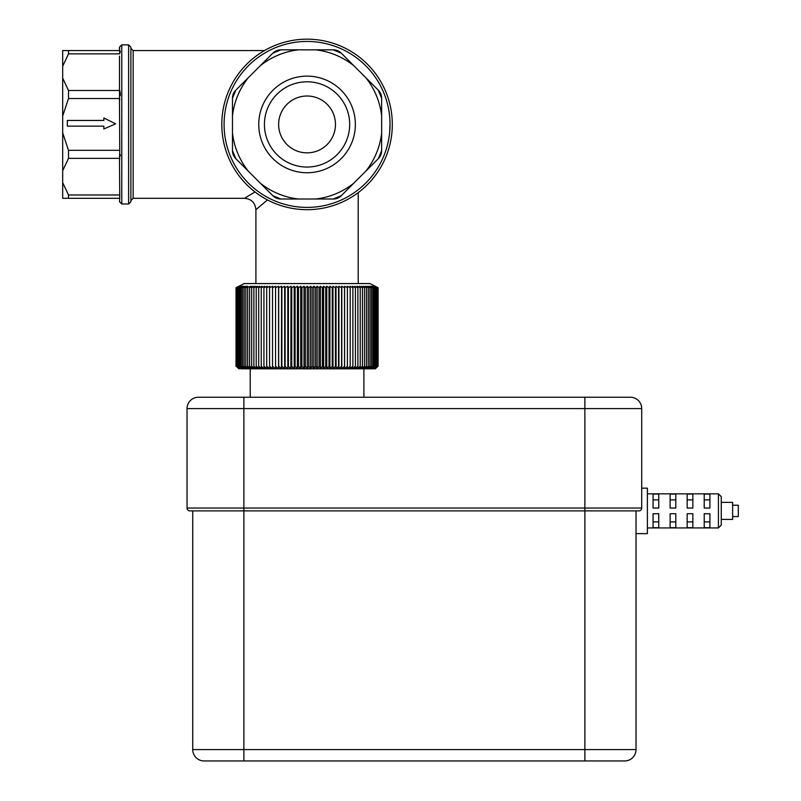 <?xml version="1.0" encoding="UTF-8"?>
<svg xmlns="http://www.w3.org/2000/svg" width="801" height="801" viewBox="0 0 801 801"><rect width="100%" height="100%" fill="white"/><g stroke="black" fill="none" stroke-linecap="round" stroke-linejoin="round"><path stroke-width="1.2" d="M378.102 366.187L375.329 368.81L374.407 368.81L377.351 366.187L374.848 368.81L378.012 366.187L375.319 368.81L378.102 366.187L378.102 287.719L375.188 286.247L378.012 287.719L375.048 286.247L377.772 287.719L374.738 286.247L377.351 287.719L374.277 286.247L376.77 287.719L373.646 286.247L376.029 287.719L372.876 286.247L375.128 287.719L371.944 286.247L374.067 287.719L370.863 286.247L372.855 287.719L369.631 286.247L371.484 287.719L368.25 286.247L369.962 287.719L366.728 286.247L368.29 287.719L365.076 286.247L366.478 287.719L363.274 286.247L364.535 287.719L361.351 286.247L362.442 287.719L359.299 286.247L360.23 287.719L357.126 286.247L357.897 287.719L354.833 286.247L355.434 287.719L352.43 286.247L352.871 287.719L349.917 286.247L350.187 287.719L347.304 286.247L347.414 287.719L344.6 286.247L344.54 287.719L341.807 286.247L341.586 287.719L338.933 286.247L338.543 287.719L335.989 286.247L335.429 287.719L332.976 286.247L332.245 287.719L329.902 286.247L329.011 287.719L326.768 286.247L325.717 287.719L323.594 286.247L322.392 287.719L320.38 286.247L319.018 287.719L317.136 286.247L315.624 287.719L313.872 286.247L312.2 287.719L310.588 286.247L308.775 287.719L307.294 286.247L305.341 287.719L304 286.247L301.917 287.719L300.715 286.247L298.493 287.719L297.451 286.247L295.098 287.719L294.197 286.247L291.734 287.719L290.983 286.247L288.4 287.719L287.799 286.247L285.106 287.719L284.665 286.247L281.872 287.719L281.582 286.247L278.688 287.719L278.558 286.247L275.574 287.719L275.594 286.247L272.53 287.719L272.71 286.247L269.577 287.719L269.907 286.247L266.703 287.719L267.194 286.247L263.93 287.719L264.57 286.247L261.246 287.719L262.047 286.247L258.683 287.719L259.624 286.247L256.22 287.719L257.321 286.247L253.887 287.719L255.129 286.247L251.674 287.719L253.056 286.247L249.582 287.719L251.114 286.247L245.827 287.719L247.619 286.247L244.155 287.719L246.077 286.247L242.633 287.719L244.675 286.247L241.261 287.719L243.424 286.247L240.05 287.719L242.323 286.247L238.988 287.719L241.371 286.247L238.087 287.719L240.57 286.247L237.346 287.719L239.92 286.247L236.766 287.719L239.439 286.247L236.355 287.719L239.109 286.247L236.105 287.719L238.938 286.247L236.015 287.719L236.015 366.187L238.978 368.81L236.015 366.187M239.309 368.81L236.355 366.187L239.309 368.81M239.789 368.81L236.766 366.187L239.819 368.81M241.231 368.81L238.087 366.187L241.231 368.81L238.988 366.187L242.182 368.81L241.271 368.81M243.284 368.81L242.222 368.81L240.05 366.187L243.284 368.81L241.261 366.187L244.535 368.81L243.334 368.81M245.927 368.81L244.585 368.81L242.633 366.187L245.927 368.81L244.155 366.187L247.469 368.81L245.997 368.81M249.151 368.81L247.539 368.81L245.827 366.187L249.151 368.81L247.639 366.187L250.963 368.81L249.221 368.81M252.906 368.81L251.043 368.81L249.582 366.187L252.906 368.81L251.674 366.187L254.978 368.81L252.996 368.81M257.171 368.81L255.068 368.81L253.887 366.187L257.171 368.81L256.22 366.187L259.484 368.81L257.271 368.81M261.907 368.81L259.584 368.81L258.683 366.187L261.907 368.81L261.246 366.187L264.43 368.81L262.017 368.81M267.053 368.81L264.54 368.81L263.93 366.187L267.053 368.81L266.703 366.187L269.777 368.81L267.174 368.81M272.58 368.81L269.897 368.81L269.577 366.187L272.58 368.81L272.53 366.187L275.464 368.81L272.71 368.81M278.428 368.81L275.594 368.81L275.574 366.187L278.428 368.81L278.688 366.187L281.461 368.81L278.558 368.81L278.558 286.247M284.545 368.81L281.592 368.81L281.872 366.187L284.665 368.81L284.665 286.247M287.689 368.81L284.685 368.81L285.106 366.187L287.689 368.81L288.4 366.187L290.873 368.81L287.829 368.81L287.799 286.247M294.097 368.81L291.013 368.81L291.734 366.187L294.097 368.81L295.098 366.187L297.351 368.81L294.237 368.81L294.197 286.247M300.625 368.81L297.491 368.81L298.493 366.187L300.715 368.81L300.715 286.247M303.909 368.81L300.765 368.81L301.917 366.187L304 368.81L304 286.247M307.214 368.81L304.06 368.81L305.341 366.187L307.294 368.81L307.294 286.247M310.508 368.81L307.354 368.81L308.775 366.187L310.588 368.81L310.588 286.247M313.802 368.81L310.658 368.81L312.2 366.187L313.872 368.81L313.872 286.247M317.076 368.81L313.942 368.81L315.624 366.187L317.136 368.81L317.136 286.247M320.33 368.81L317.216 368.81L319.018 366.187L320.38 368.81L320.38 286.247M323.544 368.81L320.47 368.81L322.392 366.187L323.594 368.81L323.594 286.247M326.728 368.81L323.684 368.81L325.717 366.187L326.768 368.81L326.768 286.247M329.862 368.81L326.868 368.81L329.011 366.187L329.902 368.81L329.902 286.247M333.076 368.81L335.429 366.187L335.969 368.81L330.002 368.81L332.245 366.187L332.976 368.81L332.976 286.247M339.053 368.81L341.586 366.187L341.797 368.81L336.1 368.81L338.543 366.187L338.933 368.81L338.933 286.247M344.72 368.81L347.414 366.187L347.314 368.81L341.927 368.81L344.54 366.187L344.6 368.81L344.6 286.247M349.927 368.81L347.424 368.81L350.187 366.187L349.927 368.81L352.871 366.187L352.44 368.81L350.037 368.81M354.853 368.81L352.55 368.81L355.434 366.187L354.853 368.81L357.897 366.187L357.156 368.81L354.963 368.81M359.339 368.81L357.256 368.81L360.23 366.187L359.339 368.81L362.442 366.187L361.401 368.81L359.429 368.81M363.334 368.81L361.481 368.81L364.535 366.187L363.334 368.81L366.478 366.187L365.136 368.81L363.414 368.81M366.798 368.81L365.206 368.81L368.29 366.187L366.798 368.81L369.962 366.187L368.33 368.81L366.868 368.81M369.712 368.81L368.39 368.81L371.484 366.187L369.712 368.81L372.855 366.187L370.943 368.81L369.762 368.81M372.034 368.81L370.993 368.81L374.067 366.187L372.034 368.81L375.128 366.187L372.966 368.81L372.075 368.81M373.757 368.81L373.006 368.81L376.029 366.187L373.757 368.81L376.77 366.187L373.787 368.81M236.015 287.719L244.175 283.564L369.942 283.564L378.102 287.719M378.012 366.187L378.012 287.719M377.772 366.187L377.772 287.719M377.351 366.187L377.351 287.719M376.77 366.187L376.77 287.719M376.029 366.187L376.029 287.719M375.128 366.187L375.128 287.719M374.067 366.187L374.067 287.719M372.855 366.187L372.855 287.719M371.484 366.187L371.484 287.719M369.962 366.187L369.962 287.719M368.29 366.187L368.29 287.719M366.478 366.187L366.478 287.719M364.535 366.187L364.535 287.719M362.442 366.187L362.442 287.719M360.23 366.187L360.23 287.719M357.897 366.187L357.897 287.719M355.434 366.187L355.434 287.719M352.871 366.187L352.871 287.719M350.187 366.187L350.187 287.719M347.414 366.187L347.414 287.719M344.54 366.187L344.54 287.719M341.797 368.81L341.807 286.247M341.586 366.187L341.586 287.719M338.543 366.187L338.543 287.719M336.1 368.81L335.989 286.247M335.429 366.187L335.429 287.719M332.245 366.187L332.245 287.719M329.011 366.187L329.011 287.719M325.717 366.187L325.717 287.719M322.392 366.187L322.392 287.719M319.018 366.187L319.018 287.719M315.624 366.187L315.624 287.719M312.2 366.187L312.2 287.719M308.775 366.187L308.775 287.719M305.341 366.187L305.341 287.719M301.917 366.187L301.917 287.719M298.493 366.187L298.493 287.719M297.351 368.81L297.451 286.247M295.098 366.187L295.098 287.719M291.734 366.187L291.734 287.719M290.873 368.81L290.983 286.247M288.4 366.187L288.4 287.719M285.106 366.187L285.106 287.719M281.872 366.187L281.872 287.719M281.461 368.81L281.582 286.247M278.688 366.187L278.688 287.719M275.574 366.187L275.574 287.719M272.53 366.187L272.53 287.719M269.577 366.187L269.577 287.719M266.703 366.187L266.703 287.719M263.93 366.187L263.93 287.719M261.246 366.187L261.246 287.719M258.683 366.187L258.683 287.719M256.22 366.187L256.22 287.719M253.887 366.187L253.887 287.719M251.674 366.187L251.674 287.719M249.582 366.187L249.582 287.719M247.639 366.187L247.639 287.719M245.827 366.187L245.827 287.719M244.155 366.187L244.155 287.719M242.633 366.187L242.633 287.719M241.261 366.187L241.261 287.719M240.05 366.187L240.05 287.719M238.988 366.187L238.988 287.719M238.087 366.187L238.087 287.719M237.346 366.187L237.346 287.719M236.766 366.187L236.766 287.719M236.355 366.187L236.355 287.719M236.105 366.187L236.105 287.719M732.635 505.201L738.322 505.201L738.322 516.575L732.635 516.575M721.27 525.096L721.27 496.68L718.427 493.837L718.427 527.939L721.27 525.096M658.752 513.731L658.752 527.699L653.075 527.699L653.075 513.731L658.752 513.731M653.075 508.044L658.752 508.044L658.752 494.077L653.075 494.077L653.075 508.044M704.219 513.731L704.219 527.699L709.906 527.699L709.906 513.731L704.219 513.731M704.219 494.077L704.219 508.044L709.906 508.044L709.906 494.077L704.219 494.077M687.168 513.731L687.168 527.699L692.855 527.699L692.855 513.731L687.168 513.731M687.168 494.077L687.168 508.044L692.855 508.044L692.855 494.077L687.168 494.077M670.117 494.077L670.117 508.044L675.804 508.044L675.804 494.077L670.117 494.077M670.117 513.731L670.117 527.699L675.804 527.699L675.804 513.731L670.117 513.731M721.27 502.367L732.635 502.367L732.635 519.418L721.27 519.418M704.219 521.892L709.906 521.892M704.219 499.884L709.906 499.884M687.168 521.892L692.855 521.892M687.168 499.884L692.855 499.884M670.117 521.892L675.804 521.892M670.117 499.884L675.804 499.884M653.075 521.892L658.752 521.892M653.075 499.884L658.752 499.884M636.024 533.626L647.388 533.626L647.388 488.159L641.701 488.159M636.024 749.586L636.024 510.888L638.868 510.888A2.844 2.844 0 0 0 641.701 508.044A2.844 2.844 0 0 1 638.868 510.888L584.87 510.888L584.87 749.586L243.884 749.586L243.884 760.95L624.66 760.95A11.364 11.364 90 0 0 636.024 749.586A11.364 11.364 0 0 1 624.66 760.95A11.364 11.364 0 0 0 636.024 749.586L584.87 749.586L584.87 760.95M243.884 397.226L198.418 397.226A11.364 11.364 0 0 0 187.044 408.59L243.884 408.59L243.884 397.226L630.337 397.226A11.364 11.364 0 0 1 641.701 408.59L641.701 508.044A2.844 2.844 0 0 1 638.868 510.888M187.044 408.59L187.044 508.044A2.844 2.844 0 0 0 189.887 510.888L584.87 510.888L584.87 508.044L187.044 508.044A2.844 2.844 0 0 0 189.887 510.888L192.731 510.888L192.731 749.586A11.364 11.364 -90 0 0 204.095 760.95L243.884 760.95M67.334 120.44L67.334 126.127L103.84 126.127L103.84 128.971L115.634 123.845L103.84 117.967L103.84 120.44L67.334 120.44M130.883 201.722L130.883 47.139L128.611 44.866L128.611 203.995L130.883 201.722M254.998 191.94L244.535 198.318L133.156 198.308L133.156 50.553L130.883 48.28M272.831 53.166L280.871 49.842L298.493 49.842A75.084 75.084 0 0 0 260.375 65.632L272.831 53.166A11.364 11.364 0 0 1 280.871 49.842A11.364 11.364 0 0 0 276.916 50.553M315.634 49.842L333.246 49.842L341.286 53.166A11.364 11.364 0 0 0 333.246 49.842A11.364 11.364 0 0 1 341.286 53.166L353.742 65.632A75.084 75.084 0 0 0 315.634 49.842L298.493 49.842M381.646 98.243A11.364 11.364 0 0 0 378.322 90.203A11.364 11.364 0 0 1 381.646 98.243L381.646 115.865A75.084 75.084 0 0 0 365.867 77.747L378.322 90.203L381.646 98.243M378.322 158.658A11.364 11.364 0 0 0 381.646 150.618A11.364 11.364 0 0 1 378.322 158.658L365.867 171.114A75.084 75.084 0 0 0 381.646 133.006L381.646 150.618L378.322 158.658M68.506 98.533L62.678 116.015L62.678 78.138L68.506 90.503L68.506 98.533L119.739 98.533L119.509 101.727L119.509 56.13M119.509 101.727L119.739 150.328L68.506 150.328L68.506 158.358L62.678 170.723L62.678 116.015M68.506 158.358L119.739 158.358L119.509 160.621L119.739 150.328M119.509 160.621L119.739 194.983L68.506 194.983L68.506 198.308L119.739 198.308L119.739 194.983M119.739 198.308L119.509 201.722L121.782 203.995L121.782 44.866L119.509 47.139L119.739 50.553L68.506 50.553L119.739 50.553L119.739 53.877L68.506 53.877L62.678 66.243L62.678 50.553L68.506 50.553L68.506 53.877M120.32 154.673L120.22 156.105M68.506 90.503L119.739 90.503L120.22 92.756M120.31 93.637L120.32 94.518M120.31 94.728L120.21 95.77M120.32 51.414L120.19 52.225M119.509 50.553L119.509 47.139M392.31 124.435A85.246 85.246 0 0 0 264.43 50.603A85.246 85.246 0 0 0 264.43 198.258A85.246 85.246 0 0 0 392.31 124.435A85.246 85.246 0 0 0 264.43 50.603A85.246 85.246 0 0 0 264.43 198.258A85.246 85.246 0 0 0 392.31 124.435M353.742 183.239L341.286 195.694A11.364 11.364 0 0 1 333.246 199.018L315.634 199.018A75.084 75.084 0 0 0 353.742 183.239L365.867 171.114M298.493 199.018L280.871 199.018A11.364 11.364 0 0 1 272.831 195.694L260.375 183.239A75.084 75.084 0 0 0 298.493 199.018L315.634 199.018M235.794 158.658A11.364 11.364 0 0 1 232.47 150.618L232.47 133.006A75.084 75.084 0 0 0 248.26 171.114L235.794 158.658L232.47 150.618M232.47 98.243A11.364 11.364 0 0 1 235.794 90.203L248.26 77.747A75.084 75.084 0 0 0 232.47 115.865L232.47 98.243L235.794 90.203M389.626 116.185L389.787 118.057M389.787 117.967L389.656 116.556L389.787 117.967M389.656 116.556L389.707 117.096M389.887 119.419L390.007 122.453M389.666 132.255L390.027 123.514M389.827 130.283L389.867 129.692M255.909 283.564L255.909 209.682L267.474 199.93M62.678 132.846L68.506 150.328M62.678 78.138L62.678 66.243M68.506 198.308L62.678 198.308L62.678 182.618L68.506 194.983M260.375 65.632L248.26 77.747M248.26 171.114L260.375 183.239M365.867 77.747L353.742 65.632M341.286 195.694L333.246 199.018M280.871 199.018L272.831 195.694M307.063 81.802A42.623 42.623 0 0 1 343.969 145.742A42.623 42.623 0 0 1 270.147 145.742A42.623 42.623 0 0 1 307.063 81.802M307.063 76.125A48.31 48.31 0 0 0 265.221 148.585A48.31 48.31 0 0 0 348.896 148.585A48.31 48.31 0 0 0 307.063 76.125M232.47 115.865L232.47 133.006M381.646 133.006L381.646 115.865M62.678 182.618L62.678 170.723M278.638 124.435A28.415 28.415 0 0 0 321.271 149.036A28.415 28.415 0 0 0 321.271 99.825A28.415 28.415 0 0 0 278.638 124.435M192.731 749.586L243.884 749.586L243.884 408.59L641.701 408.59A11.364 11.364 0 0 0 630.337 397.226M187.044 508.044A2.844 2.844 0 0 0 189.887 510.888M641.701 508.044L584.87 508.044L584.87 397.226M390.037 124.435A82.974 82.974 0 0 1 265.572 196.285A82.974 82.974 0 0 1 265.572 52.576A82.974 82.974 0 0 1 390.037 124.435M363.894 397.226L363.894 368.81M250.222 397.226L250.222 368.81M647.388 527.939L718.427 527.939M647.388 493.837L718.427 493.837M128.611 44.866L121.782 44.866M128.611 203.995L121.782 203.995M133.156 198.308L130.883 200.59M264.53 50.553L133.156 50.553M358.207 192.63L358.207 283.564M255.899 209.682C255.229 202.783 251.444 198.988 244.535 198.318"/></g></svg>

